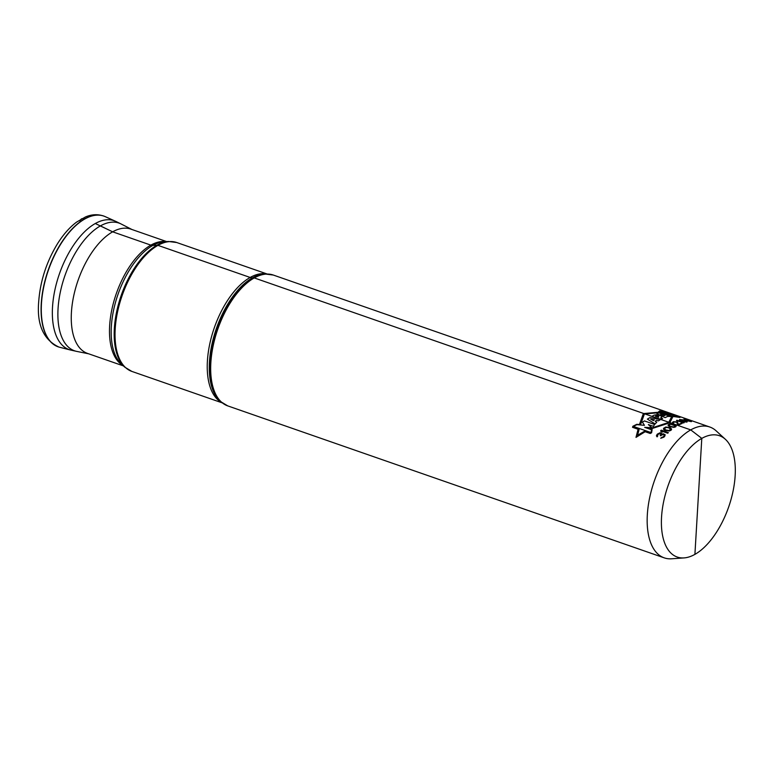 <?xml version="1.0" encoding="UTF-8"?>
<svg xmlns="http://www.w3.org/2000/svg" width="774" height="774" viewBox="0 0 774 774"><rect width="100%" height="100%" fill="white"/><g stroke="black" fill="none" stroke-linecap="round" stroke-linejoin="round"><path stroke-width="1.16" d="M123.405 365.899L87.491 353.399A65.809 32.905 -70.8 0 1 71.421 312.435A65.809 32.905 -70.8 0 1 80.264 274.518A65.809 32.905 -70.8 0 1 130.767 229.094L166.681 241.594M664.247 557.861A69.273 34.636 109.2 0 1 656.642 474.83A69.273 34.636 -70.8 0 1 709.797 427.016A69.273 34.636 -70.8 0 1 716.163 430.866L725.373 439.293A64.232 32.121 -70.8 0 1 726.515 512.707A64.232 32.121 109.2 0 1 684.081 557.909L671.629 558.789A69.273 34.636 109.2 0 1 664.247 557.861L227.75 405.895A69.273 34.636 109.2 0 1 220.155 322.864A69.273 34.636 -70.8 0 1 273.309 275.051L264.911 273.977A69.07 34.53 -70.8 0 0 219.274 322.584A69.07 34.53 109.2 0 0 220.503 401.522L227.75 405.895M725.373 439.293A64.232 32.121 -70.8 0 0 670.187 480.054A64.232 32.121 109.2 0 0 684.081 557.909M84.821 218.974L84.637 218.897C82.015 218.016 80.467 218.926 79.983 221.625C80.467 218.926 82.015 218.016 84.637 218.897C82.015 218.016 80.467 218.926 79.983 221.625C80.467 218.926 82.015 218.016 84.637 218.897L84.821 218.974M694.907 554.378L701.795 438.384L690.737 429.889L254.249 277.924A3.464 2.612 -119.3 0 0 253.262 277.769L252.508 277.818A8.311 6.269 60.7 0 1 250.157 277.46L157.954 245.358A3.464 2.612 -119.3 0 0 156.967 245.203L152.836 245.426A6.927 5.225 60.7 0 1 150.872 245.126L112.656 231.823L95.289 223.512L112.656 231.823L100.407 225.892L112.656 231.823L150.872 245.126A6.927 5.225 60.7 0 0 152.836 245.426A6.927 5.225 60.7 0 1 150.872 245.126A6.927 5.225 60.7 0 0 152.836 245.426L156.967 245.203A3.464 2.612 -119.3 0 1 157.954 245.358A3.464 2.612 -119.3 0 0 156.967 245.203A3.464 2.612 -119.3 0 1 157.954 245.358L250.157 277.46A8.311 6.269 60.7 0 0 252.508 277.818A8.311 6.269 60.7 0 1 250.157 277.46A8.311 6.269 60.7 0 0 252.508 277.818L253.262 277.769A3.464 2.612 -119.3 0 1 254.249 277.924A3.464 2.612 -119.3 0 0 253.262 277.769A3.464 2.612 -119.3 0 1 254.249 277.924L690.737 429.889L254.249 277.924L690.737 429.889L701.795 438.384L690.737 429.889L701.795 438.384L694.907 554.378M664.876 412.542L675.683 415.135L673.786 415.677M650.557 429.028L669.781 422.807L672.916 416.635M659.941 412.116L643.339 413.597L639.44 424.51M645.168 431.718L635.996 437.378L638.076 429.251M651.031 432.579L633.364 426.426L636.896 424.655L644.471 425.332L642.401 422.14L644.452 420.93L654.669 424.491L653.353 426.31L648.322 424.558L651.756 427.654L644.694 427.364L651.553 429.754L651.031 432.579M655.133 423.939L647.383 419.111L650.025 417.544L660.357 419.653L658.49 420.863L656.4 420.408L655.23 421.385L656.778 422.246L655.133 423.939M650.615 419.073L653.401 420.611L654.359 419.876L650.615 419.073M660.773 419.382L651.969 416.325L653.449 415.474C657.3 413.49 664.353 416.673 660.638 417.892L662.602 418.579L660.773 419.382M658.568 417.254C659.051 416.025 657.997 415.657 655.414 416.151L658.568 417.254M665.147 417.65L656.933 413.674L658.403 412.794L671.571 416.528L667.701 416.412L665.147 417.65M663.986 415.696L664.866 415.503L660.657 414.303L663.986 415.696M676.195 416.16L679.33 417.244L673.012 416.509L659.303 411.729L660.067 411.149L676.195 416.16M674.386 414.719L659.603 410.946L658.684 411.681L661.102 412.523L644.413 413.974L640.572 424.607L636.799 424.307L632.871 426.261L632.542 427.325L639.082 429.599L637.544 435.278L644.249 431.399L650.237 433.479L651.592 432.782L652.134 429.58L649.57 428.69L668.688 422.43L671.89 416.277L679.978 417.457L672.925 415.377L674.386 414.719M665.176 434.736L663.279 433.779L661.78 434.291L661.518 433.314L660.009 432.792L657.358 434.108A69.273 34.636 109.2 0 0 657.145 434.34L656.42 435.82L657.087 436.865A69.273 34.636 -70.8 0 1 657.619 436.236L657.794 434.727A69.273 34.636 -70.8 0 1 658.219 434.253L660.493 433.546L660.628 435.094A69.273 34.636 109.2 0 0 660.203 435.559L660.803 435.772A69.273 34.636 -70.8 0 1 661.228 435.307L663.453 434.427L664.256 434.853L663.899 436.081A69.273 34.636 109.2 0 0 663.26 436.778L661.286 437.678A69.273 34.636 109.2 0 0 660.744 438.297L663.908 437.165A69.273 34.636 -70.8 0 1 664.76 436.226L665.176 434.736M668.368 432.608L661.286 430.151A69.273 34.636 109.2 0 0 660.657 430.741L661.073 431.728L662.273 432.144L661.857 431.166L667.739 433.208A69.273 34.636 -70.8 0 1 668.368 432.608M664.992 430.373L669.355 430.983L671.106 430.209L671.658 429.077L670.139 427.732L665.785 427.035L663.55 428.322L663.608 429.367L664.992 430.373M665.679 429.957L664.411 428.496L666.075 427.49L668.407 427.703L670.748 429.115L669.065 430.499L665.679 429.957M669.616 426.638L673.961 427.383L675.712 426.832L676.244 425.903L674.715 424.684L670.371 423.852L668.156 424.829L668.223 425.719L669.616 426.638M670.284 426.319L669.007 425.023L670.661 424.258L675.334 425.884L673.67 426.958L670.284 426.319M677.647 424.955L678.401 425.216A69.273 34.636 -70.8 0 1 682.097 423.465L681.352 423.204A69.273 34.636 109.2 0 0 678.469 424.52L677.482 421.927L673.477 421.666A69.273 34.636 109.2 0 0 673.07 421.859L672.393 422.575L673.08 423.272A69.273 34.636 -70.8 0 1 673.593 423.001L673.719 422.169A69.273 34.636 -70.8 0 1 674.135 421.975L676.757 422.236L677.647 424.955M684.139 422.73L677.057 420.263A69.273 34.636 109.2 0 0 676.447 420.466L683.529 422.933A69.273 34.636 -70.8 0 1 684.139 422.73M684.932 420.563L682.562 420.408A69.273 34.636 109.2 0 0 682.058 420.505L681.701 421.037L680.153 419.905A69.273 34.636 -70.8 0 1 680.752 419.779L682.465 419.953A69.273 34.636 -70.8 0 1 682.968 419.885L679.901 419.537A69.273 34.636 109.2 0 0 679.495 419.614L679.388 420.359L681.942 421.433L686.577 422.082A69.273 34.636 -70.8 0 1 687.08 421.985L687.186 421.346L684.932 420.563M684.98 420.775L686.432 421.695A69.273 34.636 109.2 0 0 685.725 421.84L683.452 421.588L682.707 420.795A69.273 34.636 -70.8 0 1 683.423 420.65L684.98 420.775M689.334 420.456L686.983 420.021A69.273 34.636 109.2 0 0 686.48 420.011L684.574 419.382A69.273 34.636 -70.8 0 1 685.174 419.392L686.877 419.74A69.273 34.636 -70.8 0 1 687.37 419.779L684.322 419.121A69.273 34.636 109.2 0 0 683.926 419.121L686.383 420.611L691.008 421.588A69.273 34.636 -70.8 0 1 691.501 421.598L689.334 420.456M689.382 420.582L690.853 421.337A69.273 34.636 109.2 0 0 690.147 421.327L687.138 420.282A69.273 34.636 -70.8 0 1 687.834 420.282L689.382 420.582M104.345 216.265L105.196 216.623A69.234 34.617 -70.8 0 0 65.084 237.686A69.234 34.617 -70.8 0 0 41.448 303.776A69.234 34.617 109.2 0 0 59.704 347.284L58.814 347.033C43.441 339.689 36.726 324.577 38.7 301.705C40.219 281.233 46.44 261.97 57.382 243.916C63.187 234.619 69.583 227.353 76.568 222.109L85.459 216.972C91.874 214.224 98.182 214.001 104.374 216.285A69.244 34.627 -70.8 0 0 104.345 216.265A69.244 34.627 -70.8 0 0 64.513 238.131A69.244 34.627 -70.8 0 0 41.254 303.718A69.244 34.627 109.2 0 0 58.814 347.033A69.244 34.627 109.2 0 0 58.843 347.042A69.244 34.627 109.2 0 0 59.298 347.178M59.704 347.284L71.034 350.148A68.257 34.133 109.2 0 0 71.044 350.148A68.257 34.133 109.2 0 0 73.878 350.545M105.196 216.623L115.848 221.422A68.257 34.133 -70.8 0 1 115.858 221.422A68.257 34.133 -70.8 0 0 76.104 241.585A68.257 34.133 -70.8 0 0 52.516 307.123A68.257 34.133 109.2 0 0 71.034 350.148M71.044 350.148L76.568 351.367A67.609 33.804 109.2 0 0 76.568 351.367A67.609 33.804 109.2 0 1 58.05 308.71A67.609 33.804 -70.8 0 1 81.502 243.665A67.609 33.804 -70.8 0 1 120.938 223.899A67.609 33.804 -70.8 0 1 120.947 223.899L115.858 221.422M122.843 365.386A65.809 32.905 109.2 0 1 118.49 287.822A65.809 32.905 -70.8 0 1 165.926 241.643M168.442 241.469L164.001 241.788A66.225 33.118 -70.8 0 0 120.241 288.392A66.225 33.118 109.2 0 0 121.421 364.09L124.701 367.089L131.861 371.414A68.238 34.114 109.2 0 1 124.372 289.621A68.238 34.114 -70.8 0 1 176.724 242.523L168.442 241.469A68.025 34.017 -70.8 0 0 123.492 289.341A68.025 34.017 109.2 0 0 124.701 367.089M221.499 402.374A68.238 34.114 109.2 0 1 216.575 321.723A68.238 34.114 -70.8 0 1 266.217 273.919M264.911 273.977L264.098 274.035A68.741 34.366 -70.8 0 0 218.684 322.41A68.741 34.366 109.2 0 0 219.903 400.971L220.503 401.522M76.558 351.367L88.662 353.805M131.938 229.501L120.938 223.899M266.924 273.928L176.724 242.523M222.051 402.809L131.861 371.414M709.797 427.016L273.309 275.051"/></g></svg>
